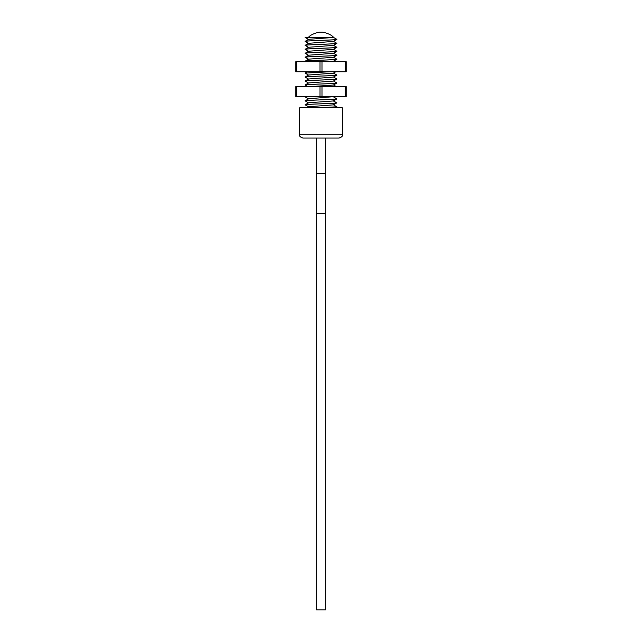 <?xml version="1.0" encoding="UTF-8"?>
<svg xmlns="http://www.w3.org/2000/svg" width="642" height="642" viewBox="0 0 642 642"><rect width="100%" height="100%" fill="white"/><g stroke="black" fill="none" stroke-linecap="round" stroke-linejoin="round"><path stroke-width="0.96" d="M336.857 43.335L336.857 43.375C337.202 44.049 304.147 44.699 305.143 45.357L305.143 45.317C304.099 44.659 337.82 43.993 336.857 43.335L333.415 41.313M333.423 41.417L308.585 43.295L305.143 45.317M333.455 45.357L336.849 43.391M336.857 39.371L336.857 39.403C337.82 40.069 304.099 40.735 305.143 41.385L305.143 41.385C304.204 40.687 337.788 40.037 336.857 39.371L333.415 37.348M333.423 37.453L308.585 39.331L305.143 41.353L308.585 43.407M333.415 41.425L336.857 39.403M333.415 45.277L336.849 47.315C337.202 47.973 304.147 48.623 305.143 49.282L305.143 49.322C304.107 48.664 337.844 47.998 336.857 47.339L333.415 49.354L308.585 51.232L305.143 53.286C304.212 52.62 337.925 51.954 336.857 51.304L336.857 51.264C337.844 51.922 304.107 52.588 305.143 53.246M333.415 45.389L308.585 47.259L305.143 49.282M333.463 45.357L336.857 47.339M333.415 53.214L336.857 55.228C337.925 55.886 304.212 56.552 305.143 57.21L308.585 55.196L333.415 53.318L336.857 51.304M336.857 55.228L336.857 55.268C337.812 55.934 304.22 56.584 305.143 57.25L305.143 57.21M333.415 57.178L336.857 59.192C337.812 59.858 304.22 60.509 305.143 61.175L308.585 59.16L333.415 57.282L336.857 55.268M305.143 61.175L305.143 61.215C304.139 60.557 337.869 59.891 336.857 59.233L333.415 61.255L329.972 61.68M328.921 71.752L305.143 73.108L329.715 71.752M336.793 75.114C336.031 75.756 304.115 76.398 305.143 77.04L305.143 77.072C304.147 76.414 337.853 75.756 336.857 75.09L333.407 73.148L308.585 75.018L305.143 77.04M333.415 77L336.857 79.022C337.853 79.68 304.147 80.346 305.143 81.004L308.585 78.982L333.415 77.112L336.857 75.09L333.415 73.036M336.857 79.022L336.857 79.054C337.909 79.712 304.188 80.378 305.143 81.036L305.143 81.004M333.415 80.964L336.857 82.987C337.909 83.645 304.188 84.311 305.143 84.969L308.585 82.946L333.415 81.077L336.857 79.054M336.857 82.987L336.857 83.027C337.796 83.685 304.212 84.343 305.143 85.009L305.143 84.969M311.298 86.542L333.415 85.041L336.857 83.027M333.415 96.83L336.857 98.884M336.857 98.844C337.804 99.51 304.083 100.176 305.143 100.826L305.143 100.866C304.139 100.232 334.851 99.606 336.681 98.98L333.318 100.946L308.585 102.776L305.143 104.831C304.204 104.165 337.836 103.514 336.857 102.848L333.415 104.871L308.585 106.741L306.699 107.832M333.968 96.613L308.585 98.812L305.143 100.826M333.415 100.794L336.681 102.905C334.851 103.531 304.139 104.165 305.143 104.79M333.415 104.758L336.825 106.853L320.262 107.832M336.857 106.773L319.331 107.832M305.247 37.348L332.981 37.228M305.143 37.421L308.585 39.443M308.585 47.372L305.143 45.357M308.585 59.265L305.143 57.25M308.585 51.336L305.143 49.322M308.585 55.3L305.143 53.286M305.905 61.68L305.143 61.215M308.585 75.13L305.143 73.108M308.585 83.059L305.143 81.036M305.175 85.049L307.759 86.542L305.143 85.009M308.585 79.094L305.143 77.072M308.585 98.916L305.143 96.902M308.585 102.889L305.143 100.866M308.585 106.853L305.143 104.831M336.825 98.924L333.318 100.946L336.681 102.905M342.403 134.812L342.403 107.832L299.597 107.832L299.597 134.812C300.047 135.269 298.353 136.377 302.831 138.046L339.169 138.046C343.647 136.377 341.953 135.269 342.403 134.812L299.597 134.812M345.187 86.542L346.182 86.542L346.182 96.613L321.987 96.613L321.987 86.542L345.187 86.542L345.187 96.613M296.813 86.542L296.813 96.613L295.818 96.613L295.818 86.542L321.987 86.542M320.013 86.542L320.013 96.613L296.813 96.613M320.013 96.613L321.987 96.613M321.987 71.752L320.013 71.752L320.013 61.68L345.187 61.68L345.187 71.752L321.987 71.752L321.987 61.68M345.187 61.68L346.182 61.68L346.182 71.752L345.187 71.752M320.013 71.752L295.818 71.752L295.818 61.68L320.013 61.68M296.813 71.752L296.813 61.68M316.634 213.385L325.366 213.385L325.366 609.9L316.634 609.9L316.634 173.733L325.366 173.733L325.366 138.046M335.814 71.752L333.407 73.148L335.822 71.752M305.167 57.29L308.497 59.208M336.825 51.224L333.415 49.241M305.191 73.028L307.382 71.752M333.503 61.199L334.338 61.68M336.825 86.911L333.415 84.929M335.132 107.832L336.825 106.853M333.575 37.34C331.77 35.158 328.287 33.456 323.127 32.236L318.857 32.236C313.697 33.464 310.214 35.166 308.409 37.348M316.634 138.046L316.634 173.733M325.366 213.385L325.366 173.733"/></g></svg>
